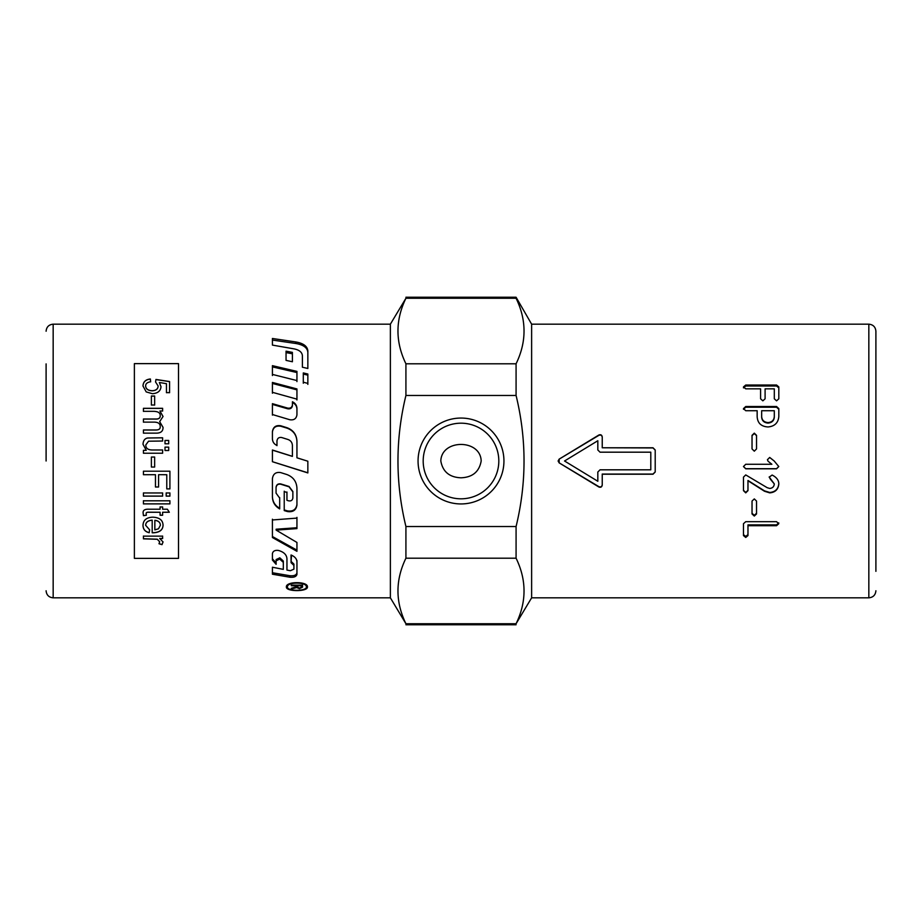 <?xml version="1.0" encoding="UTF-8"?>
<svg xmlns="http://www.w3.org/2000/svg" width="922" height="922" viewBox="0 0 922 922"><rect width="100%" height="100%" fill="white"/><g stroke="black" fill="none" stroke-linecap="round" stroke-linejoin="round"><path stroke-width="1.38" d="M531.625 324.175L531.625 597.825L868.835 597.825L868.835 324.175L531.625 324.175L516.078 297.241L516.078 298.267L405.922 298.267C395.319 320.118 395.319 341.958 405.922 363.798L516.078 363.798C526.681 341.958 526.681 320.118 516.078 298.267M531.625 597.825L516.078 623.733C526.681 601.882 526.681 580.042 516.078 558.202L405.922 558.202C395.319 580.042 395.319 601.882 405.922 623.733L516.078 623.733M46.1 363.89L46.1 461M405.922 298.267L390.375 324.175L53.165 324.175C48.878 324.59 46.515 326.941 46.1 331.228M405.922 623.733L390.375 597.825L53.165 597.825L53.165 324.175M498.814 461A37.814 37.814 0 0 0 461 423.186A37.814 37.814 0 0 0 423.186 461A37.814 37.814 0 0 0 461 498.814A37.814 37.814 0 0 0 498.814 461M418.058 461A42.942 42.942 0 0 1 461 418.058A42.942 42.942 0 0 1 503.942 461A42.942 42.942 0 0 1 461 503.942A42.942 42.942 0 0 1 418.058 461M875.9 571.34L875.9 360.364M481.18 461C480.569 438.93 441.431 438.93 440.82 461C442.744 471.73 449.463 477.331 461 477.803C472.537 477.331 479.256 471.73 481.18 461M307.441 586.934C308.086 591.832 285.728 591.832 286.385 586.934C285.728 581.217 308.086 581.217 307.441 586.934M307.233 586.104L306.381 587.014M287.445 587.014L286.592 586.104M287.468 585.044L287.434 586.934C286.857 591.382 306.968 591.382 306.381 586.934C306.968 581.828 286.857 581.828 287.434 586.934M306.358 585.044L306.381 586.934M296.942 441.488C296.573 434.838 293.196 430.378 286.811 428.073L280.703 426.229C275.909 425.503 273.154 427.439 272.416 432.038M272.416 450.143L292.401 456.39L292.401 445.487C292.239 442.525 290.764 440.52 287.964 439.483L281.694 437.524C278.963 437.097 277.384 438.238 276.969 440.935L276.969 445.453C274.088 444.127 272.566 441.915 272.416 438.78L272.416 439.068M276.969 445.649L276.969 441.2M272.416 461.703L307.844 472.779L307.844 461.219L296.942 457.808L307.844 461.231L307.844 472.928L272.416 461.715L272.416 450.005L292.401 456.332M272.416 438.78L272.416 431.657C273.154 427.001 275.909 425.03 280.703 425.768L286.811 427.647C293.196 429.975 296.573 434.504 296.942 441.223L296.942 457.773M307.13 461L307.844 461.231M296.942 560.507L296.942 572.931C296.319 575.155 293.957 576.077 289.854 575.72L272.416 572.746L272.416 567.226L283.319 569.37L283.319 562.362L279.666 559.066L276.116 560.853L276.116 564.31L272.416 560.057L272.416 553.661C272.947 551.114 274.917 550.042 278.34 550.434L278.721 550.526C283.907 552.059 286.65 554.79 286.949 558.72L286.949 570.073L290.361 570.718L293.911 569.139L293.911 565.44L291.041 562.662L291.502 555.182C294.994 556.784 296.815 558.986 296.942 561.798L296.942 574.394C296.319 576.642 293.957 577.587 289.854 577.218L272.416 574.21L272.416 567.226M293.911 567.745L293.911 564.091L291.041 561.348L291.041 554.998M283.319 567.975L283.319 561.049L279.839 557.833L276.116 559.562L276.116 562.985L272.416 558.778M293.911 564.091L293.911 565.44M276.116 559.562L276.116 560.853M283.319 561.049L283.319 562.362M302.393 367.221L302.393 355.731C302.093 352.25 299.35 349.98 294.153 348.896L272.416 345.093L272.416 340.057L295.801 343.491C303.384 344.782 307.406 347.721 307.844 352.331L307.844 368.477L302.393 367.221L302.393 357.091M272.416 345.093L272.416 338.478L295.801 341.958C303.384 343.261 307.406 346.246 307.844 350.902L307.844 368.477M284.23 491.196L284.23 509.947L287.48 510.892C292.954 511.698 296.112 509.555 296.942 504.472M272.416 496.462C272.601 501.683 275.021 505.625 279.689 508.287L279.689 497.626M276.058 492.717L276.058 487.3C276.473 484.638 278.052 483.52 280.784 483.935L289.059 486.482L292.862 491.495L292.862 497.477M286.949 499.816L286.949 492.025M284.23 491.587L286.949 492.429L286.949 500.323L288.724 500.853C291.11 501.222 292.493 500.254 292.862 497.949L292.862 491.899L289.059 486.816L280.784 484.234C278.052 483.82 276.473 484.949 276.058 487.646L276.058 493.132L279.689 498.111L279.689 508.909C275.021 506.201 272.601 502.213 272.416 496.935L272.416 478.61C273.154 473.85 275.909 471.845 280.703 472.594L286.811 474.519C293.196 476.939 296.573 481.503 296.942 488.211L296.942 505.049C296.112 510.189 292.954 512.355 287.48 511.549L284.23 510.581L284.23 491.587M296.942 548.728L296.942 542.447L296.942 551.31L272.416 537.526L272.416 519.962L296.942 518.106L296.942 528.606L276.139 530.115L276.139 529.216L296.942 527.73L296.942 517.369M272.416 519.201L272.416 536.535L296.942 550.146M276.139 530.115L296.942 542.447M296.942 409.114C296.815 406.118 295.317 403.928 292.424 402.522M292.424 405.657L292.424 404.931L292.424 405.657C291.997 408.123 290.43 409.172 287.687 408.792L272.416 404.412L272.416 415.119M292.424 401.762C295.317 403.179 296.815 405.403 296.942 408.434L296.942 414.831C296.319 418.715 293.957 420.351 289.854 419.752L272.416 414.52L272.416 403.675L287.687 408.112C290.43 408.492 291.997 407.432 292.424 404.931L292.424 401.762M296.942 399.952L296.942 389.868L272.416 383.46L272.416 393.198M296.942 388.934L296.942 399.145L272.416 392.311L272.416 382.446L296.942 388.934M296.942 381.604L296.942 372.546L272.416 366.898L272.416 375.531M296.942 371.393L296.942 380.567L272.416 374.413L272.416 365.665L296.942 371.393M292.401 353.783L286.05 352.584L286.05 360.375L286.05 351.167L292.401 352.377L292.401 361.758L292.401 353.783M292.401 361.758L286.05 360.375M307.844 384.393L307.844 375.15L303.303 374.067L303.303 383.229M303.303 382.204L303.303 372.926L307.844 374.032L307.844 383.391L303.303 382.204M297.576 585.124L297.576 587.026L299.477 588.086L301.31 587.176L301.31 585.747L297.576 585.747M301.31 585.124L301.31 585.747M297.576 586.761L295.847 586.173M291.26 585.124L291.26 585.747L291.26 585.124L302.554 585.124L301.31 586.807M296.285 585.124L296.285 585.747L291.26 585.747M291.26 588.305L291.26 588.974L291.26 588.305L296.227 586.772L296.285 585.747M295.847 587.083L295.847 587.81L291.26 588.974M296.4 585.839L295.847 587.81M302.554 585.124L302.554 587.153L299.477 588.651L296.4 587.475M390.375 324.175L390.375 597.825M163.044 541.871L162.018 544.648L158.987 543.75L159.69 541.721L157.27 539.186L143.429 538.748L143.429 536.039M162.018 544.533L158.987 543.634M162.618 536.039L162.618 538.471L159.713 538.471L163.044 541.975L162.018 544.648M159.69 541.825L157.27 539.289L143.429 538.84L143.429 536.143L162.618 536.143L162.618 538.575L159.713 538.575M142.979 386.076C143.21 381.904 145.676 379.576 150.367 379.092L150.655 381.846M155.553 382.031L155.956 379.449L169.567 381.535L169.567 392.634L166.456 392.634L166.456 383.679L159.356 382.492L161.004 386.756M166.456 392.714L166.456 383.771M155.956 379.564L169.567 381.639L169.567 392.714M150.367 379.092L150.655 381.754C147.313 382.273 145.641 383.667 145.641 385.961L145.641 386.053C145.86 388.98 148.016 390.559 152.13 390.813C155.991 390.64 157.996 389.049 158.146 386.03L155.553 381.927L155.956 379.449M159.356 382.492L161.004 386.652C160.67 390.963 157.8 393.314 152.43 393.717L146.195 391.896L142.979 385.984C143.21 381.8 145.676 379.472 150.367 378.988M145.641 385.961C145.86 388.888 148.016 390.467 152.13 390.732C155.991 390.548 157.996 388.957 158.146 385.926M151.381 405.081L151.381 396.103L154.654 396.103L154.654 405.081M151.381 405.012L151.381 396.022L154.654 396.022L154.654 405.012L151.381 405.012M143.429 411.396L143.429 408.377L162.618 408.377L162.618 411.074M143.429 422.172L143.429 419.072L155.876 419.072C158.78 419.141 160.232 418.058 160.221 415.845L160.221 415.787C160.405 412.883 158.123 411.396 153.375 411.327L143.429 411.327L143.429 408.308L162.618 408.308L162.618 411.005L159.921 411.005L163.044 416.467L159.679 421.642L163.044 427.359C163.09 431.127 160.935 433.063 156.59 433.144L143.429 433.144L143.429 430.009L155.518 430.009C158.791 430.078 160.359 428.972 160.221 426.702L160.221 426.656C160.313 423.832 158.434 422.322 154.573 422.126L143.429 422.126L143.429 419.014L155.876 419.014C158.78 419.084 160.232 418 160.221 415.787M159.679 421.642L163.044 427.405M159.921 411.005L163.044 416.525M143.429 433.144L143.429 429.975L155.518 429.975C158.791 430.044 160.359 428.937 160.221 426.656M143.429 453.232L143.429 450.339L146.252 450.339L143.002 444.277C143.233 440.589 144.8 438.503 147.704 438.019L162.618 437.812L162.618 441.027L148.557 441.2L145.803 444.923C145.734 448.265 147.912 449.948 152.349 449.994L162.618 449.994L162.618 453.232L143.429 453.221L143.429 450.328L146.252 450.328M145.803 444.934L145.803 444.923C145.734 448.242 147.912 449.936 152.349 449.982L162.618 449.982L162.618 453.221M143.002 444.277C143.233 440.566 144.8 438.469 147.704 437.985L162.618 437.789L162.618 440.993M165.003 450.512L165.003 447.147L168.703 447.147L168.703 450.512L165.003 450.501L165.003 447.124L168.703 447.124L168.703 450.501M165.003 443.816L165.003 440.462L168.703 440.462L168.703 443.816M165.003 443.793L165.003 440.439L168.703 440.439L168.703 443.793L165.003 443.793M154.654 467.039L151.381 467.039L151.381 457.035L154.654 457.035L154.654 467.039L151.381 467.039M151.381 457.035L154.654 457.035M155.461 474.692L143.429 474.715L143.429 471.2L169.913 471.211L169.913 488.879L166.778 488.879L166.778 474.715L158.584 474.692L158.584 487.012L155.461 486.977L155.461 474.715L143.429 474.692L143.429 471.211M158.584 487.012L155.461 487.012M158.584 474.692L166.778 474.715M169.913 471.211L169.913 488.914L166.778 488.914M162.618 492.936L162.618 496.082L143.429 496.082L143.429 492.936M143.429 496.128L143.429 492.97L162.618 492.97L162.618 496.128L143.429 496.128M169.913 492.936L169.913 496.082L166.179 496.082L166.179 492.936M166.179 496.128L166.179 492.97L169.913 492.97L169.913 496.128L166.179 496.128M169.913 500.75L169.913 503.85L143.429 503.85L143.429 500.75M143.429 503.908L143.429 500.807L169.913 500.807L169.913 503.908L143.429 503.908M160.094 512.252L148.857 512.183C146.794 512.102 145.906 512.667 146.195 513.877L146.333 515.248L143.452 515.675L143.164 513.404C142.668 510.385 144.616 508.99 149.041 509.221L160.094 509.221L160.094 506.962L162.618 506.962L162.618 509.221L167.366 509.221L169.325 512.252L162.618 512.252L162.618 515.248L160.094 515.248L160.094 512.252L148.857 512.252C146.794 512.159 145.906 512.736 146.195 513.946M162.618 515.179L160.094 515.179M169.325 512.183L162.618 512.252M162.618 506.904L162.618 509.151M160.094 509.151L160.094 506.904M146.333 515.179L143.452 515.605L143.164 513.335M160.382 525.252L160.382 525.171C160.221 522.325 158.377 520.7 154.85 520.308L154.85 529.862L158.503 528.79L160.382 525.252C160.221 522.405 158.377 520.78 154.85 520.377M152.188 520.215L152.188 520.135C147.9 520.561 145.722 522.278 145.664 525.31L149.618 529.827L149.203 532.72C145.169 531.787 143.106 529.343 143.002 525.39C143.175 520.158 146.46 517.415 152.856 517.173C159.483 517.507 162.883 520.192 163.044 525.229C162.883 530.012 159.552 532.547 153.052 532.812L152.188 532.789L152.188 520.215C147.9 520.63 145.722 522.359 145.664 525.39M163.044 525.148C162.883 529.931 159.552 532.455 153.052 532.72L152.188 532.697M149.618 529.735L149.203 532.628C145.169 531.694 143.106 529.251 143.002 525.31M178.511 558.375L178.511 363.625L134.382 363.625L134.382 558.375L178.511 558.375M875.9 561.636L875.9 331.228C875.485 326.941 873.122 324.59 868.835 324.175M747.973 534.599L745.737 536.466L743.466 534.599M778.779 522.901L776.543 524.883L747.973 524.883L747.973 535.567L745.737 537.457L743.466 535.567L743.466 523.708L745.737 521.679L776.543 521.679L778.779 523.708L776.543 525.713L747.973 525.713M756.536 513.277L754.3 515.329L752.029 513.277M754.3 516.043L752.029 513.957L752.029 501.061L754.3 498.917L756.536 501.061L756.536 513.957L754.3 516.043L754.3 515.329M778.813 483.647C778.295 489.052 775.264 491.979 769.732 492.463L764.511 490.873L747.973 480.489L747.973 490.654L745.737 492.867L743.466 490.654L743.466 477.147L745.737 474.922L767.173 487.68L769.732 488.441C772.509 488.176 774.031 486.678 774.307 483.946L769.178 476.939M747.973 490.274L745.737 492.463L743.466 490.274M770.285 478.875L769.178 477.147L772.129 475.049C776.589 477.308 778.813 480.27 778.813 483.946C778.295 489.409 775.264 492.394 769.732 492.867L764.511 491.265L747.973 480.742M774.307 483.946L770.285 479.106M778.779 466.474L776.543 468.71L745.737 468.71L743.466 466.474M767.427 459.721L769.697 457.485L774.18 461L778.779 466.544L776.543 468.814L745.737 468.814L743.466 466.544L745.737 464.273L771.875 464.273L768.084 461.265L767.427 459.698L769.697 457.439L774.18 461M771.875 464.273L768.084 461.254M752.029 435.668L754.3 433.513L756.536 435.668M754.3 451.181L752.029 448.922L752.029 435.345L754.3 433.144L756.536 435.345L756.536 448.922L754.3 451.181M650.794 469.817L650.794 452.183L600.038 452.183L597.825 449.982L597.825 440.739L564.541 461L597.825 481.261L597.825 472.018L600.038 469.817L650.794 469.817M602.239 484.834C601.847 486.701 600.729 487.312 598.885 486.666L559.158 462.856L558.11 461.012L559.158 459.144L598.885 435.334C600.729 434.688 601.847 435.299 602.239 437.166M655.208 471.88L653.007 474.046L602.239 474.046L602.239 485.145C601.847 487.035 600.729 487.657 598.885 487L559.158 462.879L559.158 459.121L598.885 435C600.729 434.343 601.847 434.965 602.239 436.855L602.239 447.781L653.007 447.781L655.208 449.982L655.208 472.018L653.007 474.219L602.239 474.219M602.239 447.781L653.007 447.954L655.208 450.12M743.466 387.885L745.737 386.007L776.578 386.007L778.813 387.885M743.466 386.929L745.737 385.027L776.578 385.027L778.813 386.929L778.813 398.811L776.578 400.84L774.307 398.811L774.307 388.842L765.099 388.842L765.099 398.811L762.863 400.84L760.592 398.811L760.592 388.842L745.737 388.842L743.466 386.929M761.664 411.362L761.664 417.193C761.987 420.789 764.108 422.749 768.014 423.083C771.864 422.749 773.961 420.789 774.307 417.193L774.307 411.362M774.307 416.617L774.307 410.716L761.664 410.716L761.664 416.617C761.987 420.259 764.108 422.253 768.014 422.576C771.864 422.253 773.961 420.259 774.307 416.617L774.307 417.193M761.664 417.193L761.664 416.617M743.466 409.287L745.737 407.224L776.578 407.224L778.813 409.287M776.578 406.521L778.813 408.607L778.813 416.617C778.191 422.91 774.595 426.356 768.014 426.955C761.169 426.54 757.55 423.094 757.158 416.617L757.158 410.716L745.737 410.716L743.466 408.607L745.737 406.521L776.578 406.521L776.578 407.224M405.922 395.469C395.319 439.16 395.319 482.84 405.922 526.531L516.078 526.531C526.681 482.84 526.681 439.16 516.078 395.469L405.922 395.469L405.922 363.798M516.078 363.798L516.078 395.469M405.922 526.531L405.922 558.202M516.078 526.531L516.078 558.202M289.854 575.72L289.854 577.218M279.666 557.798L279.666 559.066M279.839 557.833L279.839 559.101M295.801 343.491L295.801 341.958M287.48 510.892L287.48 511.549M287.687 408.792L287.687 408.112M294.337 587.568L294.337 588.271M745.737 536.466L745.737 537.457M776.543 524.883L776.543 525.713M745.737 386.007L745.737 385.027M776.578 386.007L776.578 385.027M745.737 407.224L745.737 406.521M53.165 597.825C48.878 597.41 46.515 595.059 46.1 590.772M868.835 597.825C873.122 597.41 875.485 595.059 875.9 590.772M405.922 297.241L516.078 297.241M405.922 624.759L516.078 624.759"/></g></svg>
